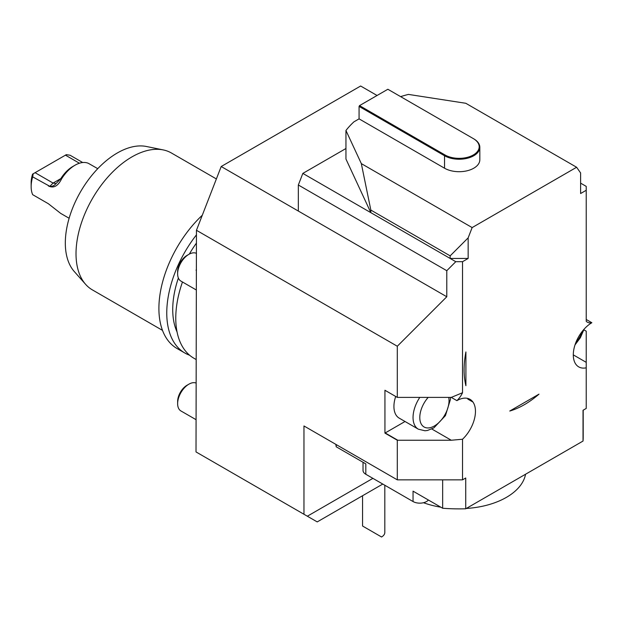 <?xml version="1.0" encoding="UTF-8"?>
<svg xmlns="http://www.w3.org/2000/svg" width="623" height="623" viewBox="0 0 623 623"><rect width="100%" height="100%" fill="white"/><g stroke="black" fill="none" stroke-linecap="round" stroke-linejoin="round"><path stroke-width="0.93" d="M384.819 485.239L384.819 532.447A11.136 6.425 0 0 1 381.556 536.987L365.818 527.899C361.644 525.493 361.644 525.493 365.818 527.899L362.555 526.014L362.555 495.737M366.573 528.335L375.264 533.35L366.573 528.335M465.903 385.707L465.903 351.948A85.242 49.217 120 0 0 465.903 385.707M538.996 394.149L509.762 411.032L538.996 394.149A85.242 49.217 120 0 1 509.762 411.032M397.303 479.85L397.303 440.243L451.278 440.243L462.531 439.238L462.531 479.85L397.303 479.85L303.962 425.961L303.962 514.263L196.011 451.932L196.455 230.284L221.196 166.52L360.639 86.013L377.063 95.49M196.455 269.884L196.011 270.141M216.376 178.949L171.426 153.001A79.043 45.635 120 0 0 163.226 149.917A79.043 45.635 120 0 0 92.391 198.628A79.043 45.635 120 0 0 85.616 284.337A79.043 45.635 120 0 0 92.391 289.897L162.494 330.377M85.616 284.337L74.246 271.488A73.498 42.434 -60 0 1 80.538 191.791A73.498 42.434 -60 0 1 146.413 146.491L163.226 149.917M397.303 440.243L384.936 433.102L384.936 390.255L397.303 397.396L397.303 346.24L446.784 296.758L221.196 166.52M196.011 359.455L193.885 358.233A87.469 50.502 -60 0 1 182.469 281.985M189.618 355.227A87.469 50.502 -60 0 1 184.883 353.039L177.018 348.491A87.469 50.502 -60 0 1 202.304 215.223M184.883 353.039A87.469 50.502 -60 0 1 196.455 234.848M177.057 331.95A79.043 45.635 -60 0 1 178.373 278.029M189.322 254.091A79.043 45.635 -60 0 1 196.455 243.071M397.303 346.24L196.455 230.284M446.784 296.758L446.784 270.694L455.779 261.699L462.531 261.699L468.153 258.452L468.153 237.861L450.156 255.858L370.833 210.06L361.324 163.608L472.141 227.582L576.618 167.26L465.802 103.286L408.431 94.408A124.047 71.622 0 0 0 400.612 96.62M462.531 261.699L462.531 392.731A15.902 9.181 120 0 1 456.9 400.644A26.244 15.147 120 0 1 470.022 399.343A26.244 15.147 120 0 1 462.531 439.238M583.198 410.183L583.198 437.26A124.047 71.622 180 0 1 583.027 441.053L465.731 508.781L465.731 478.005L462.531 479.85M583.027 441.053L583.027 410.284L586.227 408.431L586.227 331.171L583.891 329.824M576.618 167.26L580.605 172.937L580.605 193.527L586.227 190.28L586.227 321.312A15.902 9.181 120 0 0 587.333 322.153A15.902 9.181 120 0 0 591.85 322.73A26.244 15.147 120 0 0 574.71 345.851A26.244 15.147 120 0 0 578.728 366.885A26.244 15.147 120 0 0 586.227 367.819M472.141 227.582L468.153 237.861M395.698 396.469A25.442 14.687 120 0 0 399.203 418.134L418.313 429.169A25.442 14.687 -60 0 1 419.801 397.396M468.153 258.452L450.156 258.452L450.156 255.858M455.779 261.699L370.833 212.653L370.833 210.06M446.784 270.694L298.339 184.992L302.84 173.404L370.833 212.653L345.952 159.044L345.952 130.48A124.047 71.622 0 0 1 353.95 121.82L359.066 118.861L444.534 168.21A20.676 11.938 0 0 0 467.063 170.795A20.676 11.938 0 0 0 479.827 159.768L479.827 147.301A20.676 11.938 180 0 1 467.063 158.328A20.676 11.938 180 0 1 444.534 155.742L359.066 106.401L359.066 118.861M359.066 106.401L359.518 105.622L387.856 89.26L473.776 138.859A20.676 11.938 180 0 1 479.827 147.301M345.952 130.48L361.324 163.608M359.518 105.622L444.986 154.963A20.037 11.572 0 0 0 473.324 154.963A20.037 11.572 0 0 0 473.324 138.602L473.776 138.859L473.324 138.602M428.406 500.012A9.54 5.506 180 0 1 413.049 501.538L413.049 491.15L442.657 508.243L442.657 479.85M336.21 444.581L336.21 446.784L365.818 463.878L365.818 474.267A9.54 5.506 180 0 1 363.022 470.373L363.022 462.266M336.21 446.784L335.852 444.37M465.731 508.781A124.047 71.622 180 0 1 442.657 508.243M413.049 501.538L365.818 474.267M372.904 478.355L307.341 516.21L317.216 521.91L382.779 484.063M586.227 319.482L591.85 322.73M456.9 400.644L451.278 397.396L397.303 397.396M384.936 433.102A26.244 15.147 120 0 0 385.185 432.962L405.028 421.498M467.795 399.086L472.522 401.812L467.795 399.086M451.278 397.396L462.531 392.731M586.227 190.28L586.227 186.386L580.605 183.139M433.686 98.317L433.063 98.216M298.339 211.057L298.339 184.992M345.952 148.508L302.84 173.404M303.962 514.263L307.341 516.21M196.011 383.02A15.902 9.181 120 0 0 188.878 384.189L187.009 385.263A13.27 7.663 120 0 0 177.633 401.516L177.633 403.665A15.902 9.181 120 0 0 180.919 410.946L196.011 419.653M188.878 384.189A15.902 9.181 120 0 0 177.633 403.665M196.455 253.359A15.902 9.181 120 0 0 188.878 254.34L187.009 255.414A13.27 7.663 120 0 0 177.633 271.667L177.633 273.816A15.902 9.181 120 0 0 180.919 281.098L196.011 289.804M188.878 254.34A15.902 9.181 120 0 0 177.633 273.816M82.719 162.533L70.111 155.252L66.326 154.652L33.198 173.778L32.676 176.862L49.824 186.324C52.145 186.674 54.294 185.685 56.257 183.364L60.859 178.583A25.442 14.687 -60 0 1 72.759 166.52L75.009 165.22A28.627 16.525 120 0 0 61.622 178.793C57.978 186.184 53.555 188.551 48.353 185.919M33.198 173.778L32.56 174.152A23.853 13.776 -60 0 0 31.15 182.749L31.15 186.651A28.627 16.525 -60 0 1 32.676 176.862M69.13 218.26L60.649 213.362L48.353 203.721L32.676 194.672A28.627 16.525 -60 0 1 31.15 186.651M97.756 168.677L88.396 163.335A28.627 16.525 120 0 0 75.009 165.22M35.083 172.688L53.08 183.076L56.023 183.528M65.446 155.158L79.433 163.234M61.622 178.793L60.859 178.583L53.08 183.076L49.824 186.324M525.563 474.228A66.793 38.564 180 0 1 466.284 508.454M440.85 507.2A66.793 38.564 180 0 1 423.492 502.722M428.196 397.396A20.676 11.938 120 0 0 420.735 422.939A20.676 11.938 120 0 0 438.491 422.939A20.676 11.938 120 0 0 448.731 397.396M575.847 342.557A20.676 11.938 120 0 0 582.458 331.101M444.986 154.963L444.534 155.742L444.534 168.21M573.292 354.869L586.227 362.337M431.801 428.998L451.278 440.243M385.185 432.962L397.809 440.243M418.313 429.169L424.987 430.773L427.51 430.462L433.92 427.853L445.445 415.603L450.413 399.499L450.398 397.396M574.998 344.916L580.387 337.689L584.086 329.178"/></g></svg>

